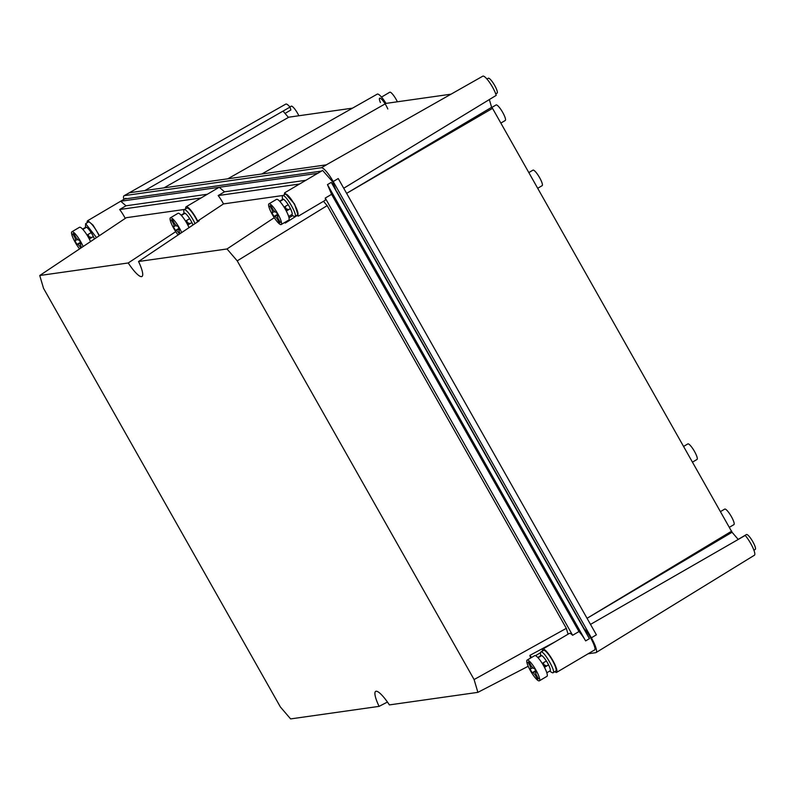 <?xml version="1.0" encoding="UTF-8"?>
<svg xmlns="http://www.w3.org/2000/svg" width="795" height="795" viewBox="0 0 795 795"><rect width="100%" height="100%" fill="white"/><g stroke="black" fill="none" stroke-linecap="round" stroke-linejoin="round"><path stroke-width="1.19" d="M588.131 653.768L595.743 652.685A16.536 3.498 -120.6 0 0 596.051 652.576A16.536 3.498 -120.6 0 0 591.361 637.819L333.204 181.528A16.536 3.498 -120.6 0 0 321.369 167.715L326.477 164.823L227.956 178.786L129.436 192.758L124.328 195.649A16.536 3.498 -120.6 0 0 124.04 195.749A16.536 3.498 -120.6 0 0 123.831 199.366M124.328 195.649L321.369 167.715M285.037 113.437L290.881 109.988L290.016 107.087L144.829 190.571M290.016 107.087A13.217 2.792 -120.6 0 0 285.783 104.105L124.04 195.749M596.051 652.576L754.425 555.218A13.217 2.792 -120.6 0 0 750.669 543.412A13.217 2.792 -120.6 0 0 745.213 535.433L590.496 624.393M591.361 637.819L596.399 634.827L338.243 178.547L333.204 181.528M326.318 164.843L482.823 76.161A13.217 2.792 -120.6 0 1 483.052 76.091A13.217 2.792 -120.6 0 1 489.809 82.779A13.217 2.792 -120.6 0 1 496.229 95.36L343.738 188.246M288.446 117.412L283.03 111.101M346.62 193.354L491.628 107.305L489.342 99.554M451.033 94.178L386.012 103.4L261.784 173.996M386.012 103.4A13.366 2.822 -120.6 0 0 377.277 94.118L227.797 178.805M352.513 108.15L288.873 117.173L163.949 187.858M491.628 107.305L492.532 108.359L346.63 193.364M738.227 539.457L732.056 532.253L492.532 108.359M379.662 98.183A8.646 1.829 -120.6 0 0 380.417 102.535M387.811 108.995A8.646 1.829 -120.6 0 0 379.811 98.133M291.139 106.282A8.646 1.829 59.4 0 1 291.268 106.182A8.646 1.829 59.4 0 1 291.417 106.123A8.646 1.829 59.4 0 1 298.86 115.752M732.056 532.253L587.048 618.301L731.718 531.12M746.336 534.638A8.646 1.829 59.4 0 1 746.455 534.528A8.646 1.829 59.4 0 1 746.614 534.479A8.646 1.829 59.4 0 1 752.617 541.365A8.646 1.829 59.4 0 1 755.25 549.415A8.646 1.829 59.4 0 1 755.101 549.464M488.19 78.347A8.646 1.829 59.4 0 1 488.309 78.238A8.646 1.829 59.4 0 1 488.458 78.188A8.646 1.829 59.4 0 1 494.46 85.085A8.646 1.829 59.4 0 1 497.094 93.124A8.646 1.829 59.4 0 1 496.945 93.184M389.669 92.319A8.646 1.829 59.4 0 1 389.788 92.21A8.646 1.829 59.4 0 1 389.938 92.16A8.646 1.829 59.4 0 1 397.381 101.79M491.787 107.484L496.08 104.95A9.023 1.908 59.4 0 1 502.708 112.433A9.023 1.908 59.4 0 1 505.252 120.482L500.86 123.076M528.854 172.565L532.958 170.14A9.023 1.908 59.4 0 1 539.586 177.613A9.023 1.908 59.4 0 1 542.13 185.672L537.738 188.266M683.75 446.333L687.854 443.908A9.023 1.908 59.4 0 1 694.472 451.391A9.023 1.908 59.4 0 1 697.026 459.44L692.634 462.034M720.628 511.513L724.732 509.088A9.023 1.908 59.4 0 1 731.36 516.571A9.023 1.908 59.4 0 1 733.904 524.63L729.512 527.224M321.438 171.094L322.601 170.408L332.529 181.628L336.414 191.476M594.272 650.081C597.482 650.3 589.761 634.102 584.017 628.557L336.653 191.337M99.445 235.638L93.055 225.164L87.838 220.672A13.535 2.862 -120.6 0 0 87.599 220.752L125.56 198.343L127.001 198.661M296.505 215.495L298.393 216.121L294.567 204.037L284.64 192.817L284.272 194.775M125.252 218.406A13.535 2.862 -120.6 0 0 119.657 209.522L125.988 205.796L120.741 201.244L317.781 173.31A13.535 2.862 -120.6 0 0 317.533 173.399L284.64 192.817M298.393 216.121L324.966 200.429A13.535 2.862 -120.6 0 0 325.264 198.064L331.585 194.328L327.47 184.609L585.627 640.899A13.535 2.862 -120.6 0 0 578.959 631.548L572.629 635.284A13.535 2.862 -120.6 0 0 569.608 633.337A13.535 2.862 59.4 0 0 569.369 633.416L542.796 649.108A13.535 2.862 -120.6 0 0 542.429 651.065M554.662 671.775L556.311 672.49A13.535 2.862 -120.6 0 0 556.55 672.411A13.535 2.862 -120.6 0 0 552.436 659.81A13.535 2.862 -120.6 0 0 543.035 649.028A13.535 2.862 -120.6 0 0 542.796 649.108M87.599 220.752A13.535 2.862 -120.6 0 0 87.231 222.719M175.735 231.653L128.224 262.966L39.75 275.507L43.526 288.327L280.406 707.003L290.612 718.909L379.086 706.367L387.453 702.045M528.208 666.27L477.875 692.356L474.098 679.546L237.218 260.859L227.012 248.964L138.539 261.505L199.177 220.831L197.667 221.05A13.535 2.862 59.4 0 0 196.047 218.009A13.535 2.862 59.4 0 0 186.119 206.789L219.013 187.362A13.535 2.862 59.4 0 1 219.261 187.282L224.508 191.824L305.866 180.286M379.086 706.367A24.039 5.078 -120.6 0 1 375.717 691.352A24.039 5.078 -120.6 0 1 389.401 704.907L477.875 692.356M299.536 184.023L218.178 195.56A13.535 2.862 59.4 0 1 222.62 202.318A13.535 2.862 59.4 0 1 223.494 203.917L283.119 195.461M327.47 184.609L331.267 182.373L589.423 638.663L585.627 640.899M317.781 173.31L321.578 171.074L124.537 199.008L120.741 201.244M218.178 195.56L224.508 191.824M568.057 634.191L566.328 628.338L327.172 205.627L323.476 201.314M325.264 198.064L572.629 635.284M331.585 194.328L578.959 631.548M185.752 208.747A13.535 2.862 59.4 0 1 186.119 206.789M128.224 262.966A24.039 5.078 -120.6 0 0 142.007 276.461A24.039 5.078 -120.6 0 0 138.539 261.505M555.317 641.714L529.858 655.378L530.643 658.031M566.328 628.338L474.098 679.546M223.494 203.917L197.667 221.05M274.265 217.691L227.012 248.964M327.172 205.627L237.218 260.859M296.823 215.723L285.276 223.077L285.037 222.262M284.729 222.441L285.276 223.077M289.012 217.83L292.769 215.614M125.988 205.796L207.336 194.258M531.626 657.445L529.858 655.378M535.512 655.666L540.481 652.735M184.599 209.433L126.316 217.691L39.75 275.507M119.657 209.522L201.016 197.995M99.146 235.837A12.024 2.544 -120.6 0 0 88.573 221.974A12.024 2.544 -120.6 0 0 88.364 222.053L85.651 223.653L85.403 227.43M96.513 237.596L85.651 223.653M82.571 229.109L85.512 227.37A9.023 1.908 59.4 0 1 85.88 227.052A9.023 1.908 59.4 0 1 86.526 227.221A9.023 1.908 59.4 0 1 91.167 232.637A9.023 1.908 59.4 0 1 93.383 236.542A9.023 1.908 59.4 0 1 94.456 238.977M90.829 237.645L89.438 237.109A9.023 1.908 59.4 0 1 87.927 234.545M89.269 238.977L93.383 236.542L89.11 238.669M87.033 235.072L91.167 232.637M82.849 229.397L86.526 227.221M88.543 237.635L89.438 237.109M81.637 247.533L80.871 246.172A5.257 1.113 -120.6 0 0 80.206 243.926L81.279 243.767A9.769 2.067 -120.6 0 0 79.063 239.861L77.999 240.011A5.257 1.113 -120.6 0 0 76.201 237.924L73.875 233.8A9.769 2.067 -120.6 0 0 73.239 233.641A9.769 2.067 -120.6 0 0 73.061 233.7A9.769 2.067 -120.6 0 0 72.852 233.949L75.187 238.063A5.257 1.113 -120.6 0 0 75.853 240.319L74.78 240.468A9.769 2.067 -120.6 0 0 76.986 244.373L80.514 242.296M76.986 244.373L78.059 244.224A5.257 1.113 -120.6 0 0 79.858 246.311L80.842 248.06M90.332 236.98L88.712 237.934M80.702 242.664L78.059 244.224M80.822 245.744L79.858 246.311M81.09 243.399L80.206 243.926M72.852 233.949L73.369 233.641M76.012 237.586L75.187 238.063M77.503 239.335L75.853 240.319M90.531 241.591A12.024 2.544 -120.6 0 0 88.334 237.248A12.024 2.544 -120.6 0 0 79.51 227.281L71.918 231.762A12.024 2.544 -120.6 0 0 75.316 242.505A12.024 2.544 -120.6 0 0 79.579 248.905M83.137 246.53A12.024 2.544 -120.6 0 0 80.742 241.73A12.024 2.544 -120.6 0 0 71.918 231.762M555.576 671.189A12.024 2.544 -120.6 0 0 555.784 671.109A12.024 2.544 -120.6 0 0 552.128 659.92A12.024 2.544 -120.6 0 0 543.77 650.33A12.024 2.544 -120.6 0 0 543.561 650.399L540.848 651.999A12.024 2.544 -120.6 0 0 540.471 653.242L540.6 655.786M549.643 671.109L551.809 672.451A12.024 2.544 -120.6 0 0 552.863 672.789L555.784 671.109M552.863 672.789C556.729 672.938 544.197 650.787 541.057 651.93A12.024 2.544 -120.6 0 0 540.848 651.999M537.768 657.455L540.709 655.716A9.023 1.908 59.4 0 1 541.077 655.398A9.023 1.908 59.4 0 1 541.723 655.577A9.023 1.908 59.4 0 1 546.364 660.983A9.023 1.908 59.4 0 1 548.58 664.898A9.023 1.908 59.4 0 1 550.289 670.722A9.023 1.908 59.4 0 1 549.921 671.04A9.023 1.908 59.4 0 1 549.752 671.04M546.026 666.001L544.635 665.455A9.023 1.908 59.4 0 1 543.124 662.901M544.466 667.323L548.58 664.898L544.307 667.015M542.23 663.428L546.364 660.983M538.036 657.753L541.723 655.577M546.811 672.779L550.289 670.722M543.74 665.981L544.635 665.455M532.183 672.729L533.256 672.58A5.257 1.113 -120.6 0 0 535.045 674.667L537.38 678.791A9.769 2.067 -120.6 0 0 538.016 678.94A9.769 2.067 -120.6 0 0 538.195 678.88A9.769 2.067 -120.6 0 0 538.394 678.642L536.069 674.518A5.257 1.113 -120.6 0 0 535.403 672.272L536.476 672.123A9.769 2.067 -120.6 0 0 534.26 668.207L533.187 668.356A5.257 1.113 -120.6 0 0 531.398 666.27L529.072 662.156A9.769 2.067 -120.6 0 0 528.427 661.996A9.769 2.067 -120.6 0 0 528.258 662.056A9.769 2.067 -120.6 0 0 528.049 662.295L530.384 666.419A5.257 1.113 -120.6 0 0 531.05 668.665L529.977 668.814A9.769 2.067 -120.6 0 0 532.183 672.729L535.701 670.652M545.529 665.326L543.909 666.29M535.9 671.02L533.256 672.58M536.019 674.09L535.045 674.667M537.38 678.791L538.205 678.304M536.287 671.745L535.403 672.272M528.049 662.295L528.566 661.987M531.209 665.932L530.384 666.419M532.7 667.691L531.05 668.665M539.338 680.828L546.93 676.346A12.024 2.544 -120.6 0 0 543.532 665.604A12.024 2.544 -120.6 0 0 534.697 655.627L527.115 660.108A12.024 2.544 -120.6 0 0 530.513 670.851A12.024 2.544 -120.6 0 0 539.338 680.828A12.024 2.544 -120.6 0 0 535.939 670.086A12.024 2.544 -120.6 0 0 527.115 660.108M297.419 214.898A12.024 2.544 -120.6 0 0 297.638 214.829A12.024 2.544 -120.6 0 0 293.971 203.629A12.024 2.544 -120.6 0 0 285.614 194.04A12.024 2.544 -120.6 0 0 285.405 194.109L282.692 195.719A12.024 2.544 -120.6 0 0 282.314 196.951L282.444 199.495M291.497 214.819L293.653 216.161A12.024 2.544 -120.6 0 0 294.707 216.498L297.638 214.829M294.707 216.498C298.572 216.647 286.041 194.497 282.901 195.64A12.024 2.544 -120.6 0 0 282.692 195.719M279.611 201.165L282.553 199.436A9.023 1.908 59.4 0 1 282.921 199.108A9.023 1.908 59.4 0 1 283.567 199.287A9.023 1.908 59.4 0 1 288.207 204.703A9.023 1.908 59.4 0 1 290.423 208.608A9.023 1.908 59.4 0 1 292.133 214.431A9.023 1.908 59.4 0 1 291.765 214.759A9.023 1.908 59.4 0 1 291.596 214.759M287.87 209.711L286.478 209.174A9.023 1.908 59.4 0 1 284.968 206.611M286.309 211.033L290.423 208.608L286.15 210.735M284.083 207.137L288.207 204.703M279.89 201.463L283.567 199.287M288.655 216.488L292.133 214.431M285.584 209.691L286.478 209.174M274.027 216.439L275.1 216.29A5.257 1.113 -120.6 0 0 276.899 218.377L279.224 222.501A9.769 2.067 -120.6 0 0 279.86 222.66A9.769 2.067 -120.6 0 0 280.039 222.6A9.769 2.067 -120.6 0 0 280.247 222.352L277.912 218.227A5.257 1.113 -120.6 0 0 277.246 215.982L278.32 215.833A9.769 2.067 -120.6 0 0 276.113 211.917L275.04 212.076A5.257 1.113 -120.6 0 0 273.241 209.989L270.916 205.865A9.769 2.067 -120.6 0 0 270.28 205.706A9.769 2.067 -120.6 0 0 270.101 205.766A9.769 2.067 -120.6 0 0 269.893 206.004L272.228 210.128A5.257 1.113 -120.6 0 0 272.894 212.374L271.82 212.533A9.769 2.067 -120.6 0 0 274.027 216.439L277.554 214.362M287.373 209.045L285.753 209.999M277.753 214.73L275.1 216.29M277.862 217.8L276.899 218.377M279.224 222.501L280.049 222.014M278.131 215.465L277.246 215.982M269.893 206.004L270.409 205.706M273.053 209.642L272.228 210.128M274.543 211.4L272.894 212.374M281.182 224.538L288.774 220.056A12.024 2.544 -120.6 0 0 285.375 209.314A12.024 2.544 -120.6 0 0 276.551 199.346L268.958 203.828A12.024 2.544 -120.6 0 0 272.357 214.57A12.024 2.544 -120.6 0 0 281.182 224.538A12.024 2.544 -120.6 0 0 277.783 213.795A12.024 2.544 -120.6 0 0 268.958 203.828M197.657 221.845A12.024 2.544 -120.6 0 0 187.093 208.012A12.024 2.544 -120.6 0 0 186.885 208.081L184.172 209.681A12.024 2.544 -120.6 0 0 183.794 210.923L183.923 213.467M195.023 223.624A12.024 2.544 -120.6 0 0 184.38 209.612A12.024 2.544 -120.6 0 0 184.172 209.681M181.091 215.137L184.033 213.398A9.023 1.908 59.4 0 1 184.4 213.08A9.023 1.908 59.4 0 1 185.046 213.259A9.023 1.908 59.4 0 1 189.687 218.665A9.023 1.908 59.4 0 1 191.903 222.58A9.023 1.908 59.4 0 1 192.966 224.995M189.349 223.683L187.958 223.137A9.023 1.908 59.4 0 1 186.447 220.583M187.789 225.005L191.903 222.58L187.63 224.697M185.563 221.109L189.687 218.665M181.369 215.435L185.046 213.259M187.064 223.663L187.958 223.137M180.177 233.581L179.392 232.2A5.257 1.113 -120.6 0 0 178.726 229.954L179.799 229.805A9.769 2.067 -120.6 0 0 177.593 225.889L176.52 226.038A5.257 1.113 -120.6 0 0 174.721 223.952L172.396 219.827A9.769 2.067 -120.6 0 0 171.76 219.678A9.769 2.067 -120.6 0 0 171.581 219.738A9.769 2.067 -120.6 0 0 171.372 219.977L173.708 224.101A5.257 1.113 -120.6 0 0 174.373 226.346L173.3 226.495A9.769 2.067 -120.6 0 0 175.506 230.411L179.034 228.334M175.506 230.411L176.579 230.262A5.257 1.113 -120.6 0 0 178.378 232.349L179.382 234.118M188.852 223.007L187.232 223.971M179.223 228.692L176.579 230.262M179.342 231.772L178.378 232.349M179.61 229.427L178.726 229.954M171.372 219.977L171.889 219.668M174.532 223.614L173.708 224.101M176.023 225.373L174.373 226.346M189.051 227.628A12.024 2.544 -120.6 0 0 186.855 223.286A12.024 2.544 -120.6 0 0 178.03 213.308L170.438 217.79A12.024 2.544 -120.6 0 0 173.837 228.533A12.024 2.544 -120.6 0 0 178.12 234.962M181.667 232.587A12.024 2.544 -120.6 0 0 179.263 227.767A12.024 2.544 -120.6 0 0 170.438 217.79M289.917 106.967L291.268 106.182M738.187 539.407L746.455 534.528M753.908 550.21L755.25 549.415M495.752 93.919L497.094 93.124M486.957 79.033L488.309 78.238M381.521 97.089L389.788 92.21M594.511 649.992L556.55 672.411"/></g></svg>
